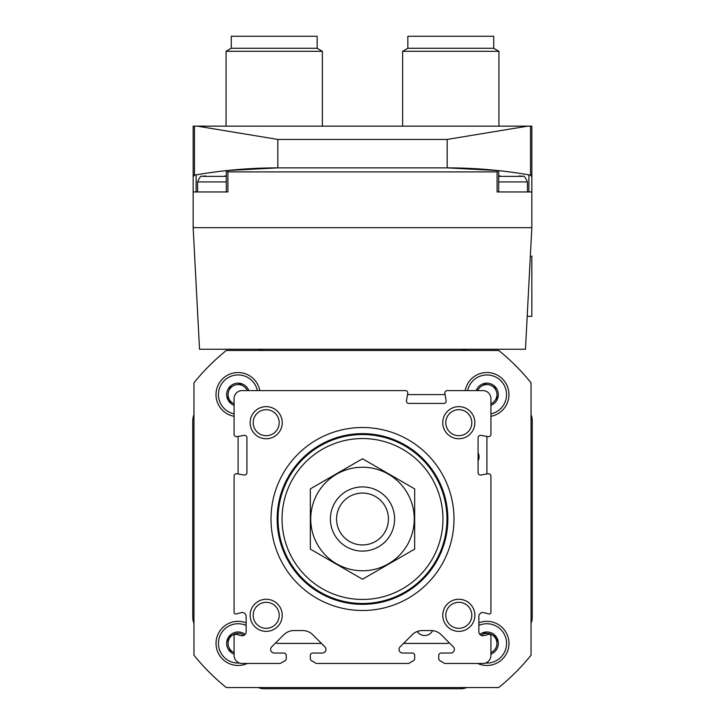 <?xml version="1.0" encoding="UTF-8"?>
<svg xmlns="http://www.w3.org/2000/svg" width="725" height="725" viewBox="0 0 725 725"><rect width="100%" height="100%" fill="white"/><g stroke="black" fill="none" stroke-linecap="round" stroke-linejoin="round"><path stroke-width="1.09" d="M444.76 663.466L482.886 663.466A8.029 8.029 0 0 0 490.916 655.445L490.916 635.861A1.604 1.604 0 0 0 488.895 634.312L483.928 635.644A4.015 4.015 0 0 1 478.872 631.765L478.872 616.513A4.015 4.015 0 0 1 483.928 612.643L488.895 613.966A1.604 1.604 0 0 0 490.916 612.417L490.916 476.126A2.411 2.411 0 0 0 488.088 473.751L480.902 475.02A2.411 2.411 0 0 1 478.074 472.655L478.074 437.746A2.411 2.411 0 0 1 480.902 435.372L488.088 436.64A2.411 2.411 0 0 0 490.916 434.275L490.916 398.614A8.029 8.029 0 0 0 482.886 390.594L447.234 390.594A2.411 2.411 0 0 0 444.86 393.412L446.129 400.608A2.411 2.411 0 0 1 443.754 403.435L408.855 403.435A2.411 2.411 0 0 1 406.48 400.608L407.749 393.412A2.411 2.411 0 0 0 405.375 390.594L242.114 390.594A8.029 8.029 0 0 0 234.084 398.614L234.084 434.275A2.411 2.411 0 0 0 236.912 436.64L244.098 435.372A2.411 2.411 0 0 1 246.926 437.746L246.926 472.655A2.411 2.411 0 0 1 244.098 475.02L236.912 473.751A2.411 2.411 0 0 0 234.084 476.126L234.084 612.417A1.604 1.604 0 0 0 236.105 613.966L241.072 612.643A4.015 4.015 0 0 1 246.128 616.513L246.128 631.765A4.015 4.015 0 0 1 241.072 635.644L236.105 634.312A1.604 1.604 0 0 0 234.084 635.861L234.084 655.445A8.029 8.029 0 0 0 242.114 663.466L280.24 663.466L285.052 660.692A2.411 2.411 0 0 0 286.257 658.599L286.257 655.445A2.411 2.411 0 0 0 283.847 653.035L274.231 653.035A3.616 3.616 0 0 1 271.676 646.872L283.747 634.792A14.446 14.446 0 0 1 293.96 630.56L302.624 630.56A14.446 14.446 0 0 1 312.837 634.792L324.918 646.872A3.616 3.616 0 0 1 322.362 653.035L312.738 653.035A2.411 2.411 0 0 0 310.336 655.445L310.336 658.599A2.411 2.411 0 0 0 311.532 660.692L316.354 663.466L408.646 663.466L413.468 660.692A2.411 2.411 0 0 0 414.664 658.599L414.664 655.445A2.411 2.411 0 0 0 412.262 653.035L402.638 653.035A3.616 3.616 0 0 1 400.082 646.872L412.163 634.792A14.446 14.446 0 0 1 422.376 630.56L431.04 630.56A14.446 14.446 0 0 1 441.253 634.792L453.324 646.872A3.616 3.616 0 0 1 450.769 653.035L441.153 653.035A2.411 2.411 0 0 0 438.743 655.445L438.743 658.599A2.411 2.411 0 0 0 439.948 660.692L444.76 663.466M271.005 519A91.495 91.495 0 0 1 408.248 439.767A91.495 91.495 0 0 1 408.248 598.243A91.495 91.495 0 0 1 271.005 519M250.134 615.317A16.05 16.05 0 0 1 274.213 601.415A16.05 16.05 0 0 1 274.213 629.218A16.05 16.05 0 0 1 250.134 615.317M250.134 422.693A16.05 16.05 0 0 1 274.213 408.791A16.05 16.05 0 0 1 274.213 436.595A16.05 16.05 0 0 1 250.134 422.693M442.757 615.317A16.05 16.05 0 0 1 466.837 601.415A16.05 16.05 0 0 1 466.837 629.218A16.05 16.05 0 0 1 442.757 615.317M442.757 422.693A16.05 16.05 0 0 1 466.837 408.791A16.05 16.05 0 0 1 466.837 436.595A16.05 16.05 0 0 1 442.757 422.693M445.803 422.693A13.014 13.014 0 0 1 465.314 411.428A13.014 13.014 0 0 1 465.314 433.958A13.014 13.014 0 0 1 445.803 422.693M445.803 615.317A13.014 13.014 0 0 1 465.314 604.043A13.014 13.014 0 0 1 465.314 626.581A13.014 13.014 0 0 1 445.803 615.317M253.179 422.693A13.014 13.014 0 0 1 272.691 411.428A13.014 13.014 0 0 1 272.691 433.958A13.014 13.014 0 0 1 253.179 422.693M253.179 615.317A13.014 13.014 0 0 1 272.691 604.043A13.014 13.014 0 0 1 272.691 626.581A13.014 13.014 0 0 1 253.179 615.317M277.149 519A85.351 85.351 0 0 1 405.175 445.087A85.351 85.351 0 0 1 405.175 592.923A85.351 85.351 0 0 1 277.149 519M336.554 519A25.946 25.946 0 0 1 375.478 496.534A25.946 25.946 0 0 1 375.478 541.475A25.946 25.946 0 0 1 336.554 519M330.401 519A32.099 32.099 0 0 1 378.55 491.206A32.099 32.099 0 0 1 378.55 546.804A32.099 32.099 0 0 1 330.401 519M282.043 519A80.457 80.457 0 0 1 402.728 449.328A80.457 80.457 0 0 1 402.728 588.682A80.457 80.457 0 0 1 282.043 519M278.028 519A84.472 84.472 0 0 1 404.74 445.848A84.472 84.472 0 0 1 404.74 592.162A84.472 84.472 0 0 1 278.028 519M277.748 519A84.752 84.752 0 0 1 404.876 445.603A84.752 84.752 0 0 1 404.876 592.397A84.752 84.752 0 0 1 277.748 519M310.336 488.886L310.336 549.124L362.5 579.239L414.664 549.124L414.664 488.886L362.5 458.762L310.336 488.886M362.5 570.774A51.765 51.765 0 0 0 407.332 493.118A51.765 51.765 0 0 0 317.668 493.118A51.765 51.765 0 0 0 362.5 570.774M531.044 655.21L531.044 382.8A216.693 216.693 0 0 0 498.7 350.465L226.3 350.465A216.693 216.693 0 0 0 193.956 382.8L193.956 655.21A216.693 216.693 0 0 0 226.3 687.545L498.7 687.545A216.693 216.693 0 0 0 531.044 655.21M486.901 473.96L486.901 436.432M445.068 394.599L407.541 394.599M238.099 436.432L238.099 473.96M276.026 642.513L276.923 643.401L321.447 643.401M403.553 643.401L448.077 643.401L448.974 642.513M417.265 631.493A8.827 8.827 0 0 0 432.617 630.65M478.074 460.864A8.827 8.827 0 0 0 478.074 452.744M239.468 663.022A19.666 19.666 0 0 1 218.452 644.09A19.666 19.666 0 0 1 246.128 625.457M234.084 654.113A11.437 11.437 0 0 1 228.33 649.346L228.067 648.893A11.437 11.437 0 0 1 228.067 637.909L228.33 637.465A11.437 11.437 0 0 1 237.836 631.973L238.362 631.973A11.437 11.437 0 0 1 245.15 634.393M234.084 652.6A10.032 10.032 0 0 1 233.087 652.092L228.33 649.346L233.087 652.092A10.032 10.032 0 0 1 228.067 643.401L228.067 637.909L228.067 643.401A10.032 10.032 0 0 1 233.087 634.719L228.33 637.465L233.087 634.719A10.032 10.032 0 0 1 243.12 634.719L244.071 635.272M244.017 635.299A10.032 10.032 0 0 0 243.12 634.719L243.428 634.901M247.297 663.466A22.067 22.067 0 0 1 216.539 648.114A22.067 22.067 0 0 1 246.128 622.847M478.872 625.457A19.666 19.666 0 0 1 506.548 644.09A19.666 19.666 0 0 1 485.532 663.022M490.916 654.113A11.437 11.437 0 0 0 496.67 649.346L496.933 648.893A11.437 11.437 0 0 0 496.933 637.909L496.67 637.465A11.437 11.437 0 0 0 487.164 631.973L486.638 631.973A11.437 11.437 0 0 0 479.85 634.393M480.983 635.299A10.032 10.032 0 0 1 481.88 634.719L486.638 631.973L481.88 634.719A10.032 10.032 0 0 1 491.912 634.719L496.67 637.465L491.912 634.719A10.032 10.032 0 0 1 496.933 643.401L496.933 637.909L496.933 643.401A10.032 10.032 0 0 1 491.912 652.092L490.916 652.672M490.916 652.6A10.032 10.032 0 0 0 491.912 652.092L491.577 652.283M478.872 622.847A22.067 22.067 0 0 1 508.461 648.114A22.067 22.067 0 0 1 477.702 663.466M467.652 390.594A19.666 19.666 0 0 1 506.458 392.587A19.666 19.666 0 0 1 490.916 413.857M490.916 405.311A11.437 11.437 0 0 0 496.67 400.544L496.933 400.091A11.437 11.437 0 0 0 496.933 389.117L496.67 388.663A11.437 11.437 0 0 0 487.164 383.172L486.638 383.172A11.437 11.437 0 0 0 477.132 388.663L476.869 389.117A11.437 11.437 0 0 0 476.189 390.594M477.702 390.594A10.032 10.032 0 0 1 481.88 385.917L486.638 383.172L481.88 385.917A10.032 10.032 0 0 1 491.912 385.917L496.67 388.663L491.912 385.917A10.032 10.032 0 0 1 496.933 394.599L496.933 400.091L496.933 394.599A10.032 10.032 0 0 1 491.912 403.29L490.916 403.87M490.916 403.798A10.032 10.032 0 0 0 491.912 403.29L491.577 403.481M465.196 390.594A22.067 22.067 0 0 1 508.877 392.587A22.067 22.067 0 0 1 490.916 416.304M476.869 390.594L476.869 389.117M234.084 413.857A19.666 19.666 0 0 1 238.099 374.943A19.666 19.666 0 0 1 257.348 390.594M234.084 405.311A11.437 11.437 0 0 1 228.33 400.544L228.067 400.091A11.437 11.437 0 0 1 228.067 389.117L228.33 388.663A11.437 11.437 0 0 1 237.836 383.172L238.362 383.172A11.437 11.437 0 0 1 247.868 388.663L248.131 389.117A11.437 11.437 0 0 1 248.811 390.594M234.084 403.798A10.032 10.032 0 0 1 233.087 403.29L228.33 400.544L233.087 403.29A10.032 10.032 0 0 1 228.067 394.599L228.067 400.091L228.067 394.599A10.032 10.032 0 0 1 233.087 385.917L228.33 388.663L233.087 385.917A10.032 10.032 0 0 1 243.12 385.917L238.362 383.172L243.12 385.917A10.032 10.032 0 0 1 247.297 390.594M234.084 416.304A22.067 22.067 0 0 1 238.099 372.532A22.067 22.067 0 0 1 259.804 390.594M248.131 389.117L248.131 390.594M525.471 349.26L199.529 349.26L193.158 227.668L531.842 227.668L525.471 349.26M497.939 170.556A481.554 481.554 0 0 0 447.171 167.874A481.554 481.554 0 0 1 497.939 170.556L447.171 167.874L497.939 170.556L497.087 171.888L497.087 191.953L531.842 191.953L531.842 227.668M193.158 227.668L193.158 191.953L227.913 191.953L227.913 171.888L227.088 170.556L277.829 167.874A481.554 481.554 0 0 0 227.088 170.556L227.088 170.556A481.554 481.554 0 0 1 277.829 167.874L227.061 170.556M193.158 191.953L193.158 176.719L194.481 175.142A1.604 1.604 0 0 0 193.158 176.719L193.158 126.141L194.481 126.141L194.481 175.142A1.604 1.604 0 0 0 193.158 176.719M530.519 126.141L531.842 126.141L531.842 176.719A1.604 1.604 0 0 0 530.519 175.142L528.878 174.852L530.519 175.142L531.842 176.719A1.604 1.604 0 0 0 530.519 175.142A481.554 481.554 0 0 0 498.691 170.638A481.554 481.554 0 0 1 530.519 175.142L530.519 126.141L194.481 126.141M531.842 191.953L531.842 176.719M527.718 126.141L447.171 139.427L447.171 167.874L277.829 167.874L277.829 139.427L197.282 126.141M196.122 174.852L194.481 175.142A481.554 481.554 0 0 1 226.309 170.638A481.554 481.554 0 0 0 194.481 175.142L196.122 174.852L196.122 191.953L226.309 191.953L226.309 170.629M193.956 414.682A17.255 17.255 0 0 0 192.75 421.017L192.75 616.993A17.255 17.255 0 0 0 193.956 623.328M258.173 687.545A17.255 17.255 0 0 0 264.507 688.75L460.493 688.75A17.255 17.255 0 0 0 466.827 687.545M531.044 623.328A17.255 17.255 0 0 0 532.25 616.993L532.25 421.017A17.255 17.255 0 0 0 531.044 414.682M466.827 350.465A17.255 17.255 0 0 0 460.493 349.26M264.507 349.26A17.255 17.255 0 0 0 258.173 350.465M197.807 659.841A216.693 216.693 0 0 0 221.66 683.693M407.849 48.285L493.725 48.285L493.725 36.25L407.849 36.25L407.849 48.285L402.629 51.303L402.629 126.141M493.725 48.285L498.936 51.303L402.629 51.303M231.275 48.285L317.151 48.285L317.151 36.25L231.275 36.25L231.275 48.285L226.064 51.303L226.064 126.141M317.151 48.285L322.371 51.303L226.064 51.303M528.878 174.852L528.878 191.953L498.691 191.953L498.691 170.629M530.356 256.161L531.842 256.161L531.842 316.354L527.193 316.354M277.448 519A85.052 85.052 0 0 1 405.03 445.349A85.052 85.052 0 0 1 405.03 592.66A85.052 85.052 0 0 1 277.448 519M497.087 171.888L227.913 171.888M447.171 139.427L277.829 139.427M519.408 175.903L522.734 176.383L498.691 176.383M522.734 176.383C523.686 175.169 525.253 177.018 527.428 181.921L498.691 181.921M226.309 176.383L202.266 176.383C201.314 175.169 199.747 177.018 197.572 181.921L197.572 191.953M226.309 181.921L197.572 181.921M498.936 51.303L498.936 126.141M322.371 51.303L322.371 126.141M500.141 175.903L498.691 176.093M527.428 181.921L527.428 191.953M224.859 175.903L226.309 176.093M205.592 175.903L202.266 176.383"/></g></svg>
